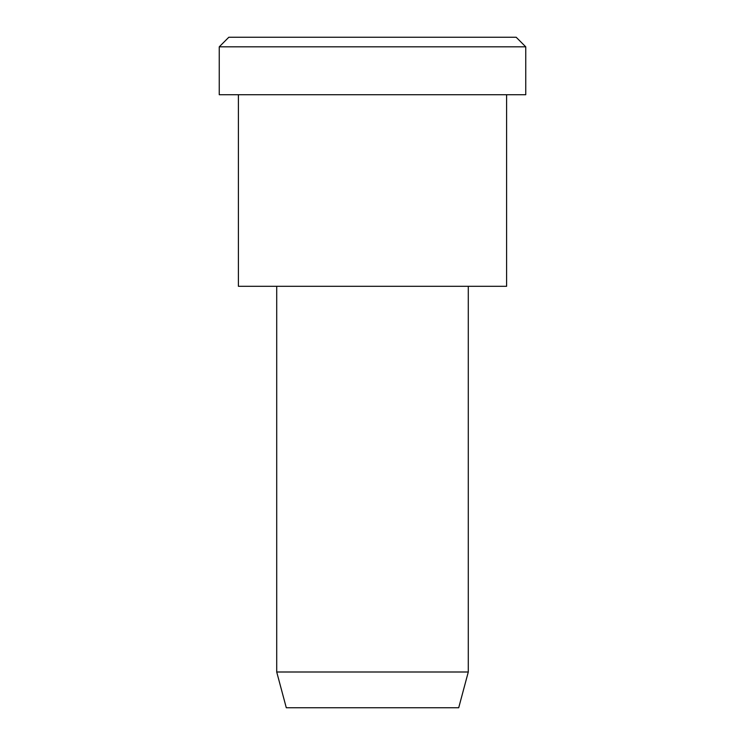 <?xml version="1.0" encoding="UTF-8"?>
<svg xmlns="http://www.w3.org/2000/svg" width="745" height="745" viewBox="0 0 745 745"><rect width="100%" height="100%" fill="white"/><g stroke="black" fill="none" stroke-linecap="round" stroke-linejoin="round"><path stroke-width="0.56" stroke-dasharray="3.73 2.79" d="M516.183 37.25L300.663 37.25M525.756 46.833L219.244 46.833L525.756 46.833M458.706 707.75L329.392 707.75M468.288 671.999L276.712 671.999L468.288 671.999M468.288 286.294L276.712 286.294L468.288 286.294M305.45 286.294L506.6 286.294M506.6 94.717L238.4 94.717L506.6 94.717M295.867 94.717L525.756 94.717"/><path stroke-width="1.12" d="M525.756 94.717L219.244 94.717L525.756 94.717L525.756 46.833L516.183 37.25L228.817 37.25L516.183 37.25L525.756 46.833L219.244 46.833L525.756 46.833L219.244 46.833L525.756 46.833L525.756 94.717L295.867 94.717M468.288 671.999L458.706 707.75L286.294 707.75L458.706 707.75L468.288 671.999L276.712 671.999L468.288 671.999L276.712 671.999L468.288 671.999L468.288 286.294L468.288 671.999M458.706 707.75L329.392 707.75M506.6 286.294L238.4 286.294L506.6 286.294L506.6 94.717L238.4 94.717L506.6 94.717L506.6 286.294L305.45 286.294M300.663 37.25L516.183 37.25M228.817 37.25L219.244 46.833L219.244 94.717M286.294 707.75L276.712 671.999L276.712 286.294M238.4 94.717L238.4 286.294"/></g></svg>
